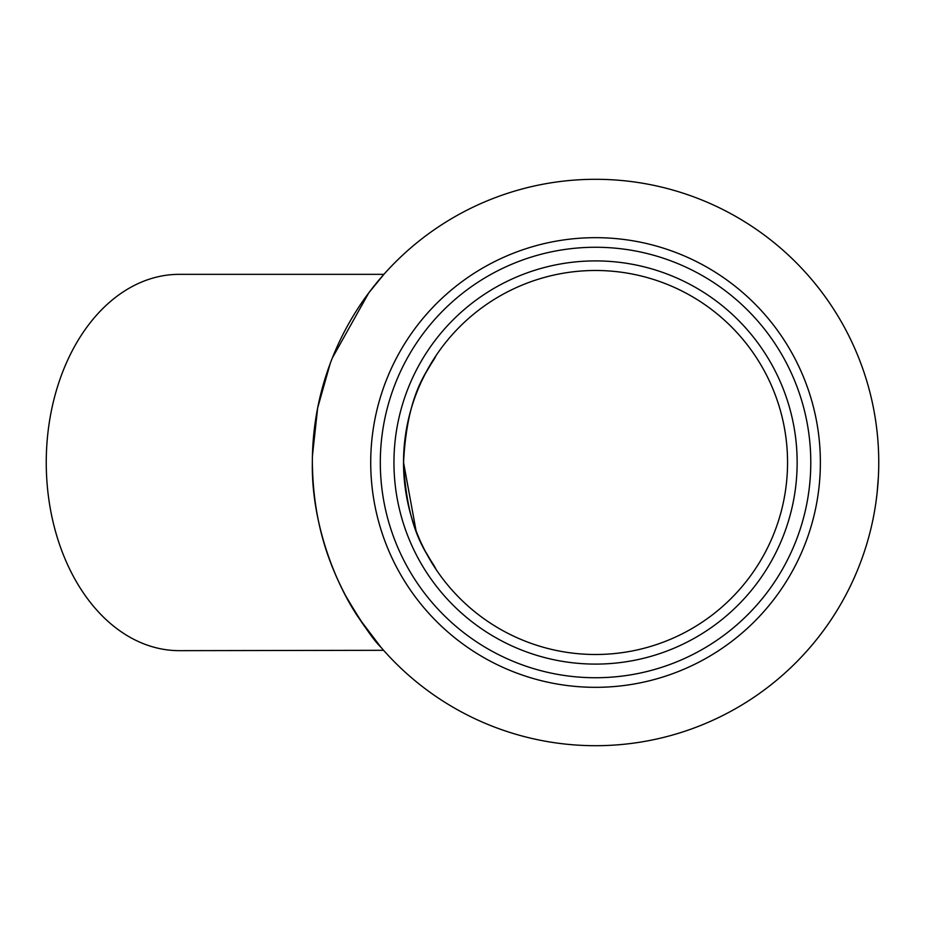 <?xml version="1.0" encoding="UTF-8"?>
<svg xmlns="http://www.w3.org/2000/svg" width="925" height="925" viewBox="0 0 925 925"><rect width="100%" height="100%" fill="white"/><g stroke="black" fill="none" stroke-linecap="round" stroke-linejoin="round"><path stroke-width="1.39" d="M519.746 286.091A191.995 191.995 0 0 1 783.614 423.8A191.995 191.995 0 0 1 595.55 654.495A191.995 191.995 0 0 1 519.746 286.091M515.953 277.28A201.604 201.604 0 0 1 780.769 382.904A201.604 201.604 0 0 1 675.146 647.72A201.604 201.604 0 0 1 410.33 542.096A201.604 201.604 0 0 1 515.953 277.28M403.554 462.5C406.78 536.639 432.218 559.66 435.906 569.164L425.222 551.103C412.7 530.037 405.485 500.494 403.554 462.5C405.474 424.517 412.689 395.01 425.188 373.943L435.895 355.847C432.183 365.352 406.78 388.431 403.554 462.5L416.019 530.545M431.697 362.415L429.096 366.797M425.026 374.267L421.997 380.383M420.597 383.413L418.875 387.344M413.556 401.334L412.839 403.508M317.171 514.543L317.761 517.618M321.067 532.222L322.802 538.743M684.315 669.064A224.833 224.833 0 0 1 388.986 551.265A224.833 224.833 0 0 1 506.784 255.936A224.833 224.833 0 0 1 802.114 373.735A224.833 224.833 0 0 1 684.315 669.064A224.833 224.833 0 0 0 802.114 373.735A224.833 224.833 0 0 0 506.784 255.936M332.329 357.998L368.797 292.832L383.898 274.343L179.3 274.343A188.157 133.05 90 0 0 46.25 462.5A188.157 133.05 90 0 0 179.3 650.657L383.586 650.31M312.349 462.5C311.205 524.764 336.873 586.739 359.559 619.056L380.984 647.327C373.18 639.811 361.386 622.571 345.58 595.607C331.809 568.863 313.193 527.886 312.349 462.5M383.551 650.275L382.164 648.691M381.447 647.87L380.684 646.98M378.51 644.424L373.897 638.782M373.469 638.238L367.572 630.515M358.322 617.183L352.691 608.176M350.991 605.308L347.384 598.926M340.215 585.005L339.833 584.195M321.669 534.558L320.836 531.332M877.374 490.331L877.27 491.418M878.75 461.517L878.738 465.518M878.715 466.709L878.669 469.322M878.681 468.859L878.657 469.692M878.646 470.282L878.577 472.432M878.403 476.606L877.178 492.25M877.131 492.736L877.05 493.441M876.888 494.921L876.067 501.408M878.577 472.386L878.553 472.987M878.519 473.901L878.496 474.525M878.426 476.051L878.392 476.826M878.75 461.587L878.75 462.361M878.738 465.356L878.727 466.466M595.55 179.3A283.2 283.2 0 0 1 878.75 462.5A283.2 283.2 0 0 1 595.55 745.7A283.2 283.2 0 0 1 312.349 462.5A283.2 283.2 0 0 1 595.55 179.3M355.709 311.91L357.004 309.863M364.704 298.451L366.924 295.364M367.167 295.029L373.203 287.108M374.024 286.068L375.7 283.975M378.51 280.576L383.054 275.292M330.225 363.479L317.668 407.856L312.419 455.979M878.126 481.266L878.01 483.023M877.513 488.897L877.432 489.845M680.522 660.253A215.236 215.236 0 0 1 397.796 547.473A215.236 215.236 0 0 1 510.577 264.747A215.236 215.236 0 0 1 793.303 377.527A215.236 215.236 0 0 1 680.522 660.253"/></g></svg>
